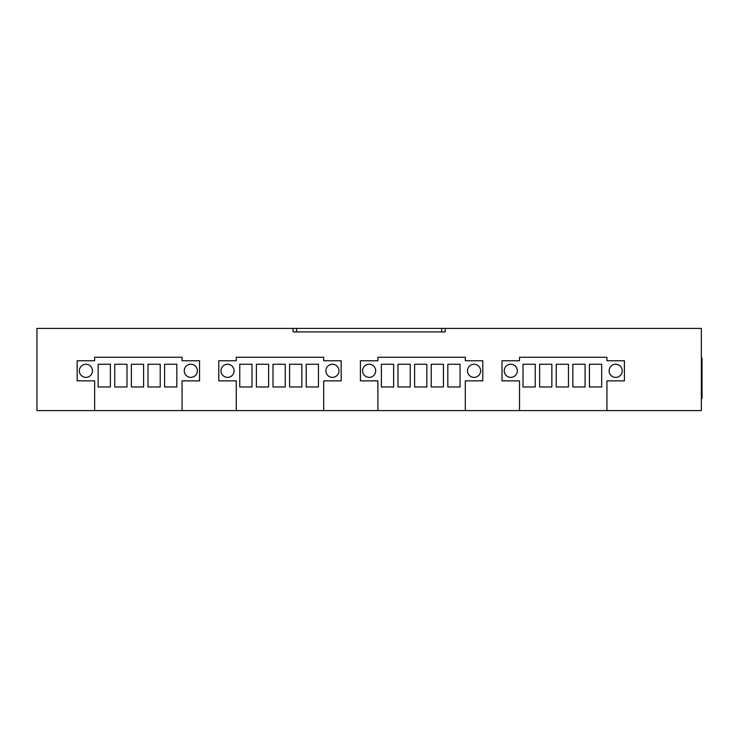<?xml version="1.0" encoding="UTF-8"?>
<svg xmlns="http://www.w3.org/2000/svg" width="739" height="739" viewBox="0 0 739 739"><rect width="100%" height="100%" fill="white"/><g stroke="black" fill="none" stroke-linecap="round" stroke-linejoin="round"><path stroke-width="1.11" d="M293.097 331.913L296.588 331.913L296.588 328.412L293.097 328.412L293.097 331.913M296.588 328.412L441.71 328.412L441.71 331.913L296.588 331.913M441.71 331.913L445.211 331.913L445.211 328.412L441.71 328.412M176.824 386.987L164.585 386.987L164.585 364.253L176.824 364.253L176.824 386.987M160.215 386.987L147.976 386.987L147.976 364.253L160.215 364.253L160.215 386.987M143.606 386.987L131.366 386.987L131.366 364.253L143.606 364.253L143.606 386.987M126.997 386.987L114.757 386.987L114.757 364.253L126.997 364.253L126.997 386.987M110.388 364.253L110.388 386.987L98.148 386.987L98.148 364.253L110.388 364.253M79.35 370.812A6.559 6.559 0 0 1 89.188 365.131A6.559 6.559 0 0 1 89.188 376.493A6.559 6.559 0 0 1 79.35 370.812M184.251 370.812A6.559 6.559 0 0 1 194.089 365.131A6.559 6.559 0 0 1 194.089 376.493A6.559 6.559 0 0 1 184.251 370.812M182.071 410.588L182.071 380.862L199.558 380.862L199.558 360.761L182.071 360.761L182.071 357.26L94.647 357.26L94.647 360.761L77.161 360.761L77.161 380.862L94.647 380.862L94.647 410.588L323.691 410.588L323.691 380.862L341.178 380.862L341.178 360.761L323.691 360.761L323.691 357.26L236.268 357.26L236.268 360.761L218.79 360.761L218.79 380.862L236.268 380.862L236.268 410.588M318.444 386.987L306.205 386.987L306.205 364.253L318.444 364.253L318.444 386.987M301.835 386.987L289.596 386.987L289.596 364.253L301.835 364.253L301.835 386.987M285.226 386.987L272.987 386.987L272.987 364.253L285.226 364.253L285.226 386.987M268.617 386.987L256.378 386.987L256.378 364.253L268.617 364.253L268.617 386.987M252.008 364.253L252.008 386.987L239.769 386.987L239.769 364.253L252.008 364.253M220.97 370.812A6.559 6.559 0 0 1 230.808 365.131A6.559 6.559 0 0 1 230.808 376.493A6.559 6.559 0 0 1 220.97 370.812M325.881 370.812A6.559 6.559 0 0 1 335.709 365.131A6.559 6.559 0 0 1 335.709 376.493A6.559 6.559 0 0 1 325.881 370.812M460.064 386.987L447.825 386.987L447.825 364.253L460.064 364.253L460.064 386.987M443.455 386.987L431.216 386.987L431.216 364.253L443.455 364.253L443.455 386.987M426.846 386.987L414.607 386.987L414.607 364.253L426.846 364.253L426.846 386.987M410.237 386.987L397.998 386.987L397.998 364.253L410.237 364.253L410.237 386.987M393.628 364.253L393.628 386.987L381.389 386.987L381.389 364.253L393.628 364.253M362.59 370.812A6.559 6.559 0 0 1 372.428 365.131A6.559 6.559 0 0 1 372.428 376.493A6.559 6.559 0 0 1 362.59 370.812M467.501 370.812A6.559 6.559 0 0 1 477.339 365.131A6.559 6.559 0 0 1 477.339 376.493A6.559 6.559 0 0 1 467.501 370.812M465.311 410.588L465.311 380.862L482.798 380.862L482.798 360.761L465.311 360.761L465.311 357.26L377.897 357.26L377.897 360.761L360.41 360.761L360.41 380.862L377.897 380.862L377.897 410.588L606.931 410.588L606.931 380.862L624.418 380.862L624.418 360.761L606.931 360.761L606.931 357.26L519.517 357.26L519.517 360.761L502.03 360.761L502.03 380.862L519.517 380.862L519.517 410.588M601.694 386.987L589.454 386.987L589.454 364.253L601.694 364.253L601.694 386.987M585.085 386.987L572.845 386.987L572.845 364.253L585.085 364.253L585.085 386.987M568.467 386.987L556.236 386.987L556.236 364.253L568.467 364.253L568.467 386.987M551.857 386.987L539.618 386.987L539.618 364.253L551.857 364.253L551.857 386.987M535.248 364.253L535.248 386.987L523.009 386.987L523.009 364.253L535.248 364.253M504.22 370.812A6.559 6.559 0 0 1 514.048 365.131A6.559 6.559 0 0 1 514.048 376.493A6.559 6.559 0 0 1 504.22 370.812M609.121 370.812A6.559 6.559 0 0 1 618.959 365.131A6.559 6.559 0 0 1 618.959 376.493A6.559 6.559 0 0 1 609.121 370.812M701.348 398.349L702.05 398.349L702.05 389.61L701.348 389.61M701.348 358.138L702.05 358.138L702.05 389.61M445.211 328.412L701.348 328.412L701.348 410.588L606.931 410.588M94.647 410.588L36.95 410.588L36.95 328.412L293.097 328.412M323.691 410.588L377.897 410.588"/></g></svg>
